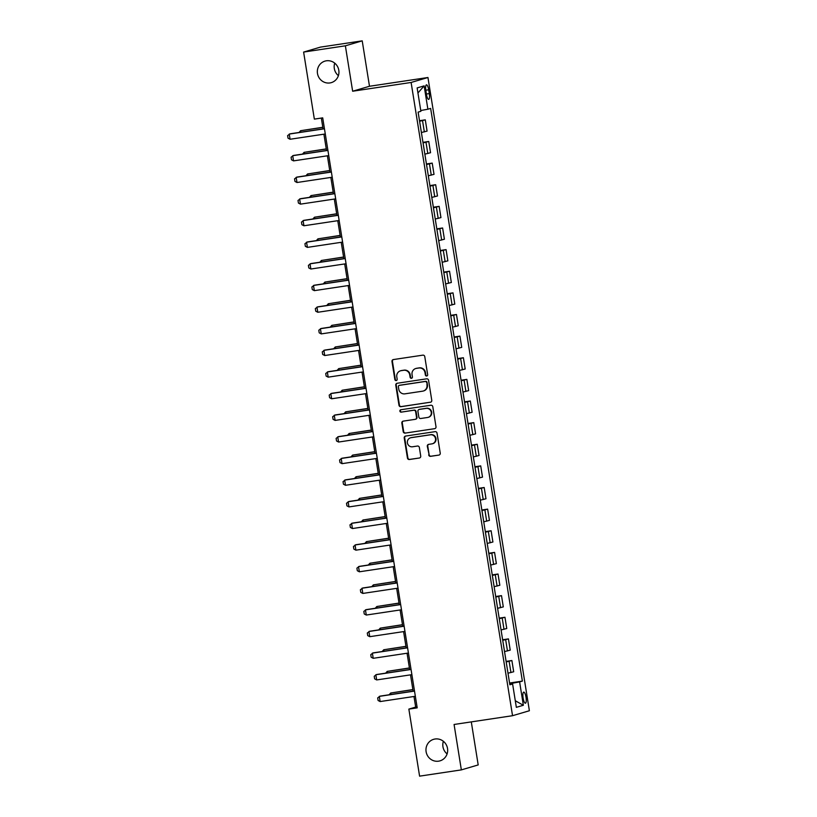 <?xml version="1.0" encoding="UTF-8"?>
<svg xmlns="http://www.w3.org/2000/svg" width="817" height="817" viewBox="0 0 817 817"><rect width="100%" height="100%" fill="white"/><g stroke="black" fill="none" stroke-linecap="round" stroke-linejoin="round"><path stroke-width="1.23" d="M426.709 376.004A1.205 1.164 -106.4 0 0 427.659 374.646L424.769 356.6A1.726 1.654 -106.4 0 0 422.859 355.15L393.345 359.572A1.726 1.654 -106.4 0 0 391.976 361.512L394.866 379.558A1.205 1.164 -106.4 0 0 396.357 380.538A1.205 1.164 -106.4 0 0 397.164 379.211L396.796 376.882A5.505 5.3 -106.4 0 1 401.167 370.663L403.629 370.285A5.505 5.3 -106.4 0 1 409.746 374.942L410.114 377.27A1.205 1.164 -106.4 0 0 411.605 378.261A1.205 1.164 -106.4 0 0 412.411 376.933L412.044 374.594A5.505 5.3 -106.4 0 1 416.415 368.375L418.876 368.007A5.505 5.3 -106.4 0 1 424.993 372.654L425.371 374.983A1.205 1.164 -106.4 0 0 426.709 376.004M435.022 739.017A11.224 10.805 -106.4 0 0 426.249 752.426A11.224 10.805 -106.4 0 0 439.975 760.862A11.224 10.805 -106.4 0 0 435.022 739.017M443.365 741.336A11.224 10.805 -106.4 0 0 447.073 753.887M326.392 60.795A11.224 10.805 -106.4 0 0 317.619 74.204A11.224 10.805 -106.4 0 0 331.334 82.629A11.224 10.805 -106.4 0 0 326.392 60.795M334.735 63.113A11.224 10.805 -106.4 0 0 338.432 75.664M526.025 697.238A5.607 1.501 81.5 0 0 523.738 692.111A5.607 1.501 81.5 0 0 523.115 698.096A5.607 1.501 81.5 0 0 525.402 703.212A5.607 1.501 81.5 0 0 526.025 697.238M428.68 454.875A1.726 1.654 -106.4 0 0 430.59 456.325L438.872 455.089A1.726 1.654 -106.4 0 0 440.24 453.149L437.024 433.102A1.726 1.654 -106.4 0 0 435.114 431.652L405.6 436.074A1.726 1.654 -106.4 0 0 404.231 438.024L407.448 458.061A1.726 1.654 -106.4 0 0 409.358 459.511L419.356 458.01A1.726 1.654 -106.4 0 0 420.724 456.07L419.356 447.491A1.726 1.654 -106.4 0 0 417.436 446.041L412.483 446.787A4.606 4.432 -106.4 0 1 410.451 437.83A4.606 4.432 -106.4 0 1 411.022 437.698L430.457 434.787A4.606 4.432 -106.4 0 1 432.479 443.743A4.606 4.432 -106.4 0 1 431.907 443.876L428.67 444.356A1.726 1.654 -106.4 0 0 427.301 446.296L429.129 454.742A1.726 1.654 -106.4 0 0 431.049 456.192L438.872 455.089M454.078 724.475L461.35 769.89L419.591 776.15L408.857 709.105L417.201 707.849L322.705 117.862L314.351 119.119L303.618 52.074L345.377 45.813L352.648 91.228L411.114 82.466L512.545 715.702L454.078 724.475M430.406 402.27A1.726 1.654 -106.4 0 0 431.774 400.33L428.568 380.293A1.726 1.654 -106.4 0 0 426.658 378.833L397.144 383.265A1.726 1.654 -106.4 0 0 395.775 385.205L398.982 405.242A1.726 1.654 -106.4 0 0 400.892 406.703L430.835 402.148M432.796 406.692L436.002 426.74A1.726 1.654 -106.4 0 1 434.644 428.68L405.13 433.102A1.726 1.654 -106.4 0 1 403.21 431.652L401.841 423.073A1.726 1.654 -106.4 0 1 403.21 421.133L415.179 419.335A1.726 1.654 -106.4 0 0 416.547 417.395L415.639 411.707A1.726 1.654 -106.4 0 0 413.719 410.257L401.259 412.125A1.205 1.164 -106.4 0 1 400.728 409.777A1.205 1.164 -106.4 0 1 400.881 409.746L430.886 405.242A1.726 1.654 -106.4 0 1 432.796 406.692M425.861 90.616L426.464 94.425A5.433 1.46 81.5 0 0 428.69 99.388A5.433 1.46 81.5 0 0 429.293 93.598L428.68 89.788A5.433 1.46 81.5 0 0 426.464 84.825A5.433 1.46 81.5 0 0 425.861 90.616M411.114 82.466L427.955 77.503L529.385 710.739L512.545 715.702M417.947 92.964L424.146 85.867L417.14 87.93L420.878 111.296L418.12 112.103L509.849 684.789L512.606 683.972L509.767 684.248M424.146 85.867L427.883 109.223L420.755 110.52M509.573 683.022L522.369 681.102L430.641 108.416L427.883 109.223M522.369 681.102L519.612 681.909L523.36 705.265L516.344 707.338L512.606 683.972M352.648 91.228L369.488 86.265L362.217 40.85L345.377 45.813M362.217 40.85L320.448 47.11L303.618 52.074M461.35 769.89L478.19 764.926L471.297 721.891M369.488 86.265L427.955 77.503M413.984 696.482L415.679 707.093L408.857 709.105M321.336 118.077L323.062 128.872M323.91 134.182L326.524 150.502M327.382 155.812L329.986 172.132M330.844 177.432L333.459 193.752M334.306 199.062L336.921 215.382M337.768 220.692L340.383 237.012M341.23 242.312L343.845 258.642M344.703 263.942L347.317 280.262M348.165 285.572L350.779 301.892M351.627 307.202L354.241 323.522M355.089 328.822L357.703 345.142M358.551 350.452L361.165 366.772M362.023 372.082L364.637 388.402M365.485 393.702L368.099 410.022M368.947 415.332L371.561 431.652M372.409 436.962L375.023 453.282M375.871 458.582L378.485 474.912M379.343 480.212L381.958 496.532M382.805 501.842L385.42 518.162M386.267 523.472L388.882 539.792M389.729 545.092L392.344 561.412M393.191 566.722L395.806 583.042M396.664 588.352L399.278 604.672M400.126 609.972L402.74 626.302M403.588 631.602L406.202 647.922M407.05 653.232L409.664 669.552M410.512 674.862L413.126 691.182M511.217 684.105L511.115 683.451L509.675 683.666M417.048 706.889L415.679 707.093M419.499 120.712L425.289 119.844L419.591 121.273M421.398 132.517L427.087 131.098L425.289 119.844M422.971 142.342L428.751 141.474L423.053 142.904M424.86 154.147L430.549 152.718L428.751 141.474M426.433 163.972L432.213 163.104L426.525 164.534M428.322 175.778L434.021 174.348L432.213 163.104M429.895 185.592L435.675 184.724L429.987 186.153M431.784 197.408L437.483 195.978L435.675 184.724M433.357 207.222L439.148 206.354L433.449 207.784M435.247 219.027L440.945 217.598L439.148 206.354M436.819 228.852L442.61 227.984L436.911 229.414M438.719 240.658L444.407 239.228L442.61 227.984M440.292 250.482L446.072 249.614L440.373 251.044M442.181 262.288L447.869 260.858L446.072 249.614M443.754 272.102L449.534 271.234L443.845 272.664M445.643 283.907L451.341 282.488L449.534 271.234M447.216 293.732L452.996 292.864L447.308 294.294M449.105 305.538L454.803 304.108L452.996 292.864M450.678 315.362L456.468 314.494L450.77 315.924M452.567 327.168L458.266 325.738L456.468 314.494M454.14 336.982L459.93 336.114L454.232 337.544M456.039 348.798L461.728 347.368L459.93 336.114M457.612 358.612L463.392 357.744L457.704 359.174M459.501 370.418L465.19 368.988L463.392 357.744M461.074 380.242L466.854 379.374L461.166 380.804M462.963 392.048L468.662 390.618L466.854 379.374M464.536 401.862L470.316 401.004L464.628 402.424M466.425 413.678L472.124 412.248L470.316 401.004M467.998 423.492L473.789 422.624L468.09 424.054M469.887 435.298L475.586 433.868L473.789 422.624M471.47 445.122L477.251 444.254L471.552 445.684M473.36 456.928L479.048 455.498L477.251 444.254M474.932 466.752L480.713 465.884L475.024 467.314M476.822 478.558L482.51 477.128L480.713 465.884M478.394 488.372L484.175 487.504L478.486 488.934M480.284 500.188L485.982 498.758L484.175 487.504M481.856 510.002L487.637 509.134L481.948 510.564M483.746 521.808L489.444 520.378L487.637 509.134M485.318 531.632L491.109 530.764L485.41 532.194M487.218 543.438L492.906 542.008L491.109 530.764M488.791 553.252L494.571 552.394L488.872 553.814M490.68 565.068L496.368 563.638L494.571 552.394M492.253 574.882L498.033 574.014L492.345 575.444M494.142 586.688L499.83 585.258L498.033 574.014M495.715 596.512L501.495 595.644L495.807 597.074M497.604 608.318L503.303 606.888L501.495 595.644M499.177 618.142L504.957 617.274L499.269 618.704M501.066 629.948L506.765 628.518L504.957 617.274M502.639 639.762L508.429 638.894L502.731 640.324M504.538 651.568L510.227 650.148L508.429 638.894M506.111 661.392L511.891 660.524L506.193 661.954M508 673.198L513.689 671.768L511.891 660.524M511.115 683.451L519.612 681.909M523.36 705.265L515.292 700.751M427.077 375.881A1.205 1.164 -106.4 0 1 425.82 374.85L425.453 372.521A5.505 5.3 -106.4 0 0 419.335 367.864L418.876 368.007M415.73 368.528L416.19 368.385A5.505 5.3 -106.4 0 1 416.874 368.242L419.335 367.864M400.483 370.806L400.933 370.673A5.505 5.3 -106.4 0 1 401.627 370.52L404.078 370.152A5.505 5.3 -106.4 0 1 410.195 374.799L410.573 377.137A1.205 1.164 -106.4 0 0 411.829 378.169M393.365 359.572A1.726 1.654 -106.4 0 0 392.436 361.38L395.326 379.425A1.205 1.164 -106.4 0 0 396.582 380.446M397.164 383.255A1.726 1.654 -106.4 0 0 396.225 385.073L399.442 405.109A1.726 1.654 -106.4 0 0 401.351 406.56L430.845 402.138M426.566 382.499A1.205 1.164 -106.4 0 0 425.228 381.488L399.329 385.369A1.205 1.164 -106.4 0 0 398.369 386.727L398.767 389.188A5.505 5.3 -106.4 0 0 404.885 393.845L422.593 391.18A5.505 5.3 -106.4 0 0 426.964 384.96L427.025 382.366A1.205 1.164 -106.4 0 0 425.688 381.345L425.228 381.488M399.482 385.318A1.205 1.164 -106.4 0 1 399.779 385.236L425.688 381.345M423.277 391.037L423.727 390.894A5.505 5.3 -106.4 0 0 427.424 384.827L426.964 384.96M427.025 382.366L427.424 384.827M434.644 428.68L405.13 433.102M403.23 421.133A1.726 1.654 -106.4 0 0 402.291 422.94L403.669 431.519A1.726 1.654 -106.4 0 0 405.579 432.969M415.628 419.203A1.726 1.654 -106.4 0 0 416.997 417.262L416.088 411.574A1.726 1.654 -106.4 0 0 414.178 410.114L401.259 412.125M400.973 409.726A1.205 1.164 -106.4 0 0 401.719 411.982M427.597 417.477A4.606 4.432 -106.4 0 0 431.202 411.972A4.606 4.432 -106.4 0 0 426.147 408.388L419.295 409.419A1.726 1.654 -106.4 0 0 417.926 411.36L418.845 417.048A1.726 1.654 -106.4 0 0 420.755 418.498L427.597 417.477M428.169 417.344L428.629 417.211A4.606 4.432 -106.4 0 0 426.597 408.255L426.147 408.388M419.08 409.46L419.54 409.327A1.726 1.654 -106.4 0 1 419.754 409.286L426.597 408.255M428.69 444.356A1.726 1.654 -106.4 0 0 427.761 446.164L429.129 454.742M432.479 443.743L432.939 443.611A4.606 4.432 -106.4 0 0 430.906 434.654L430.457 434.787M410.451 437.83L410.91 437.698A4.606 4.432 -106.4 0 1 411.482 437.565L430.906 434.654M405.62 436.074A1.726 1.654 -106.4 0 0 404.691 437.892L407.897 457.928A1.726 1.654 -106.4 0 0 409.807 459.379L419.356 458.01M299.032 132.477L300.615 130.71L300.86 132.201M322.807 127.268L300.615 130.71L322.827 127.381M325.289 133.978L290.076 139.258L288.033 138.185L287.615 135.591L290.066 133.825L324.431 128.667M290.076 139.258L289.238 134.07L324.451 128.78M302.504 154.107L304.087 152.34L304.322 153.831M326.269 148.898L304.087 152.34L326.289 149.011M305.966 175.726L307.549 173.97L307.784 175.461M329.731 170.518L307.549 173.97L329.751 170.641M309.429 197.357L311.011 195.59L311.246 197.081M333.193 192.148L311.011 195.59L333.213 192.261M328.751 155.598L293.538 160.878L291.495 159.805L291.087 157.211L293.528 155.455L327.903 150.297M293.538 160.878L292.711 155.69L327.913 150.41M332.213 177.228L297 182.508L294.968 181.435L294.549 178.841L296.99 177.075L331.365 171.927M297 182.508L296.173 177.32L331.385 172.04M335.675 198.858L300.462 204.138L298.43 203.065L298.011 200.471L300.452 198.705L334.827 193.547M300.462 204.138L299.635 198.95L334.847 193.67M312.891 218.987L314.474 217.22L314.719 218.711M336.665 213.778L314.474 217.22L336.675 213.891M339.137 220.488L303.934 225.768L301.892 224.695L301.473 222.091L303.914 220.335L338.289 215.177M303.934 225.768L303.097 220.57L338.309 215.29M316.353 240.617L317.936 238.85L318.181 240.341M340.127 235.398L317.936 238.85L340.148 235.521M319.825 262.237L321.408 260.47L321.643 261.971M343.589 257.028L321.408 260.47L343.61 257.141M323.287 283.867L324.87 282.1L325.105 283.591M347.051 278.658L324.87 282.1L347.072 278.771M326.749 305.497L328.332 303.73L328.567 305.221M350.513 300.278L328.332 303.73L350.534 300.401M330.211 327.117L331.794 325.36L332.039 326.851M353.986 321.908L331.794 325.36L354.006 322.031M342.609 242.108L307.396 247.388L305.354 246.315L304.935 243.721L307.386 241.955L341.751 236.807M307.396 247.388L306.559 242.2L341.772 236.92M346.071 263.738L310.858 269.018L308.816 267.945L308.407 265.351L310.848 263.585L345.223 258.427M310.858 269.018L310.031 263.83L345.234 258.55M349.533 285.368L314.32 290.648L312.288 289.575L311.869 286.981L314.31 285.215L348.685 280.057M314.32 290.648L313.493 285.45L348.706 280.17M352.995 306.988L317.782 312.268L315.75 311.195L315.331 308.601L317.772 306.845L352.147 301.687M317.782 312.268L316.955 307.08L352.168 301.8M356.457 328.618L321.255 333.898L319.212 332.825L318.793 330.231L321.234 328.465L355.609 323.307M321.255 333.898L320.417 328.71L355.63 323.43M333.673 348.747L335.256 346.98L335.501 348.471M357.448 343.538L335.256 346.98L357.468 343.651M359.929 350.248L324.717 355.528L322.674 354.455L322.255 351.861L324.706 350.095L359.072 344.937M324.717 355.528L323.879 350.34L359.092 345.06M337.145 370.377L338.728 368.61L338.963 370.101M360.91 365.168L338.728 368.61L360.93 365.281M363.391 371.878L328.179 377.158L326.136 376.086L325.728 373.481L328.168 371.725L362.544 366.567M328.179 377.158L327.351 371.96L362.554 366.68M340.607 392.007L342.19 390.24L342.425 391.731M364.372 386.788L342.19 390.24L364.392 386.911M366.853 393.498L331.641 398.778L329.608 397.705L329.19 395.111L331.631 393.345L366.006 388.198M331.641 398.778L330.814 393.59L366.026 388.31M344.069 413.627L345.652 411.86L345.887 413.361M367.834 408.418L345.652 411.86L367.854 408.531M370.315 415.128L335.103 420.408L333.07 419.335L332.652 416.741L335.093 414.975L369.468 409.817M335.103 420.408L334.276 415.22L369.488 409.94M347.531 435.257L349.114 433.49L349.359 434.981M371.306 430.048L349.114 433.49L371.327 430.161M373.777 436.758L338.575 442.038L336.533 440.966L336.114 438.372L338.555 436.605L372.93 431.447M338.575 442.038L337.738 436.84L372.95 431.56M350.993 456.887L352.576 455.12L352.821 456.611M374.768 451.668L352.576 455.12L374.789 451.791M377.25 458.378L342.037 463.658L339.995 462.585L339.586 459.991L342.027 458.225L376.392 453.078M342.037 463.658L341.2 458.47L376.412 453.19M354.466 478.507L356.049 476.75L356.283 478.241M378.23 473.298L356.049 476.75L378.251 473.411M357.928 500.137L359.511 498.37L359.746 499.861M381.692 494.928L359.511 498.37L381.713 495.041M361.39 521.767L362.973 520L363.208 521.491M385.164 516.558L362.973 520L385.175 516.671M364.852 543.397L366.435 541.63L366.68 543.121M388.626 538.178L366.435 541.63L388.647 538.301M368.314 565.017L369.897 563.25L370.142 564.741M392.089 559.808L369.897 563.25L392.109 559.921M371.786 586.647L373.369 584.88L373.604 586.371M395.551 581.438L373.369 584.88L395.571 581.551M375.248 608.277L376.831 606.51L377.066 608.001M399.013 603.058L376.831 606.51L399.033 603.181M378.71 629.897L380.293 628.13L380.528 629.631M402.485 624.688L380.293 628.13L402.495 624.801M380.712 480.008L345.499 485.288L343.457 484.215L343.048 481.622L345.489 479.855L379.864 474.697M345.499 485.288L344.672 480.1L379.874 474.82M384.174 501.638L348.961 506.918L346.929 505.846L346.51 503.252L348.951 501.485L383.326 496.327M348.961 506.918L348.134 501.73L383.347 496.45M387.636 523.258L352.423 528.548L350.391 527.465L349.972 524.871L352.413 523.115L386.788 517.958M352.423 528.548L351.596 523.35L386.809 518.07M391.098 544.888L355.895 550.168L353.853 549.095L353.434 546.502L355.875 544.735L390.25 539.588M355.895 550.168L355.058 544.98L390.271 539.7M394.57 566.518L359.357 571.798L357.315 570.726L356.906 568.132L359.347 566.365L393.712 561.208M359.357 571.798L358.52 566.61L393.733 561.33M398.032 588.148L362.819 593.428L360.777 592.356L360.368 589.751L362.809 587.995L397.185 582.838M362.819 593.428L361.992 588.23L397.195 582.95M401.494 609.768L366.282 615.048L364.249 613.976L363.831 611.382L366.271 609.615L400.647 604.468M366.282 615.048L365.454 609.86L400.667 604.58M404.956 631.398L369.744 636.678L367.711 635.606L367.293 633.012L369.733 631.245L404.109 626.088M369.744 636.678L368.916 631.49L404.129 626.21M382.172 651.527L383.755 649.76L384 651.251M405.947 646.318L383.755 649.76L405.967 646.431M408.418 653.028L373.216 658.308L371.173 657.236L370.755 654.642L373.195 652.875L407.571 647.718M373.216 658.308L372.378 653.12L407.591 647.83M385.634 673.157L387.217 671.39L387.462 672.881M409.409 667.949L387.217 671.39L409.429 668.061M411.891 674.648L376.678 679.928L374.635 678.856L374.227 676.262L376.668 674.505L411.033 669.348M376.678 679.928L375.84 674.74L411.053 669.46M389.106 694.777L390.689 693.02L390.924 694.511M412.871 689.568L390.689 693.02L412.891 689.691M415.353 696.278L380.14 701.558L378.097 700.486L377.689 697.892L380.13 696.125L414.505 690.978M380.14 701.558L379.313 696.37L414.515 691.09M424.34 131.905L422.532 120.661M427.802 153.535L425.994 142.291M431.264 175.155L429.466 163.911M434.726 196.785L432.928 185.541M438.188 218.415L436.39 207.171M441.66 240.045L439.852 228.791M445.122 261.665L443.314 250.421M448.584 283.295L446.787 272.051M452.046 304.925L450.249 293.671M455.508 326.545L453.711 315.301M458.98 348.175L457.173 336.931M462.442 369.805L460.635 358.561M465.904 391.435L464.107 380.181M469.367 413.055L467.569 401.811M472.829 434.685L471.031 423.441M476.301 456.315L474.493 445.061M479.763 477.935L477.955 466.691M483.225 499.565L481.427 488.321M486.687 521.195L484.889 509.951M490.149 542.815L488.352 531.571M493.621 564.445L491.814 553.201M497.083 586.075L495.276 574.831M500.545 607.705L498.748 596.451M504.007 629.325L502.21 618.081M507.469 650.955L505.672 639.711M510.942 672.585L509.134 661.341M425.8 90.217L428.68 89.788M426.403 94.026L429.293 93.598"/></g></svg>
